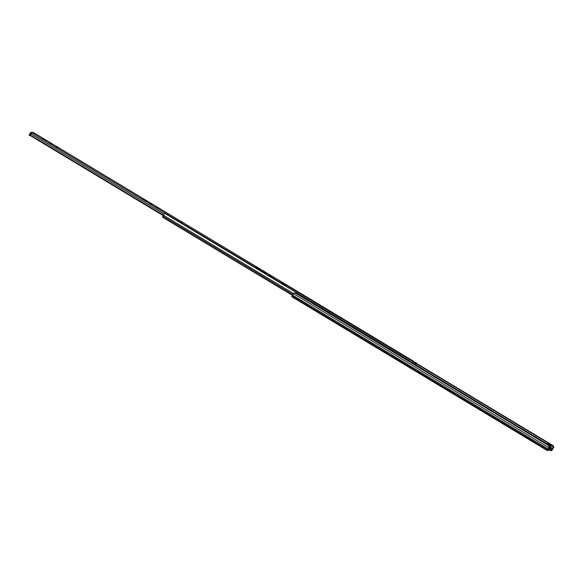 <?xml version="1.0" encoding="UTF-8"?>
<svg xmlns="http://www.w3.org/2000/svg" width="583" height="583" viewBox="0 0 583 583"><rect width="100%" height="100%" fill="white"/><g stroke="black" fill="none" stroke-linecap="round" stroke-linejoin="round"><path stroke-width="0.87" d="M547.736 449.573L548.545 450.069L548.268 450.55L547.218 450.521L549.048 447.074L548.698 445.601L295.238 292.979L293.621 293.264L291.799 296.711L547.204 450.506L291.799 296.711M553.85 447.205L552.99 445.959L553.85 447.205L551.729 450.644L550.702 450.615L548.202 449.114M553.602 447.438L552.006 450.163L550.702 450.615M550.979 450.134L548.967 448.925M548.545 450.069L547.51 450.04L549.048 447.074M552.99 445.959L416.204 363.588M415.278 363.034L413.063 361.693M553.238 445.725L416.32 363.282M415.424 362.735L413.179 361.387M547.75 443.823L550.928 445.485L550.403 445.354L548.326 448.99L548.836 449.07M547.78 443.772L546.409 443.619L549.572 445.47L550.403 445.354M547.809 445.011L548.035 444.363L547.371 443.772L549.179 444.399L549.886 445.259L548.035 444.363M549.295 444.742L548.836 445.317M548.712 444.384L548.209 445.026M548.909 444.873L549.179 444.399M414.353 364.703L415.3 362.918L416.087 363.391L416.393 362.954L415.234 365.235M416.393 362.954L415.606 362.48L415.3 362.918M416.087 363.391L415.14 365.177M412.458 363.566L413.041 362.866L412.254 362.393L411.671 363.092M412.567 363.624L413.041 362.866M162.46 217.153L292.389 295.392L162.46 217.153L164.69 213.312L409.9 360.972L409.317 361.671M409.419 361.737L409.9 360.972M286.552 285.393L412.939 361.496L413.245 361.059L167.962 213.516M413.245 361.059L412.589 362.59M412.939 361.496L412.487 362.531M414.651 364.244L412.902 363.187M162.927 216.111A6.391 0.721 -150.3 0 1 162.795 215.929L163.007 215.499M180.978 221.992L182.574 222.932L180.978 221.992M156.514 207.264L158.314 208.32L156.514 207.264M146.668 201.339L142.944 199.124L146.668 201.339M269.689 275.416L271.489 276.466L269.689 275.416M259.843 269.484L256.119 267.269L259.843 269.484M55.917 146.683L57.717 147.739L55.917 146.683M46.072 140.758L42.348 138.543L46.072 140.758M49.358 142.893L51.698 143.965L49.336 142.937M263.13 271.62L265.469 272.691L263.108 271.663M149.962 203.467L152.294 204.538L149.933 203.511M29.726 135.599L29.15 135.256L30.44 132.764A0.823 0.794 91.6 0 1 31.154 132.356L32.765 132.399A0.823 0.794 -88.4 0 1 33.144 132.509L34.054 132.88M31.948 132.807L31.533 132.465A0.823 0.794 91.6 0 0 31.154 132.356M31.985 132.742L30.17 135.511L163.225 215.63M284.067 285.196L284.438 284.912L281.706 282.981L283.302 283.411L282.784 283.01L286.632 284.97L285.969 286.34M284.22 285.291L284.438 284.912M285.845 286.268A1.822 0.372 121.1 0 1 286.187 285.757L286.566 284.963M286.224 285.575L283.039 283.863L283.396 283.258M31.395 133.194L30.403 132.829M293.438 293.519L30.294 135.081M283.003 283.928L283.302 283.411M30.382 135.635L29.74 135.613L30.994 133.186M181.007 222.094L182.472 222.925M552.006 450.163L549.222 448.48M550.614 446.031L553.719 447.518M548.8 447.627L293.402 293.577M547.962 448.925L292.542 295.115M547.933 448.997L292.506 295.187M547.43 449.872L292.01 296.062M546.643 443.641L415.584 364.718M415.482 364.652L412.932 363.122M552.873 448.779L550.031 447.066M552.64 449.121L549.82 447.423M552.145 450.003L549.324 448.298M549.747 445.339L548.96 446.716M292.848 294.451L162.876 216.184M412.057 362.59L409.791 361.227M414.557 364.382L412.815 363.333M33.144 132.509L31.533 132.465M284.387 284.905L31.795 132.8M286.617 284.97L34.018 132.858L286.632 284.97M164.085 214.048L30.994 133.908M286.187 285.757L283.039 283.863M30.775 133.704L30.185 133.354M30.331 134.476L29.74 134.119M550.928 445.485L548.851 449.129M550.279 445.47L548.202 449.107M546.409 443.619L546.154 444.071M549.623 445.448L548.946 446.651M29.74 135.613L29.15 135.256"/></g></svg>
